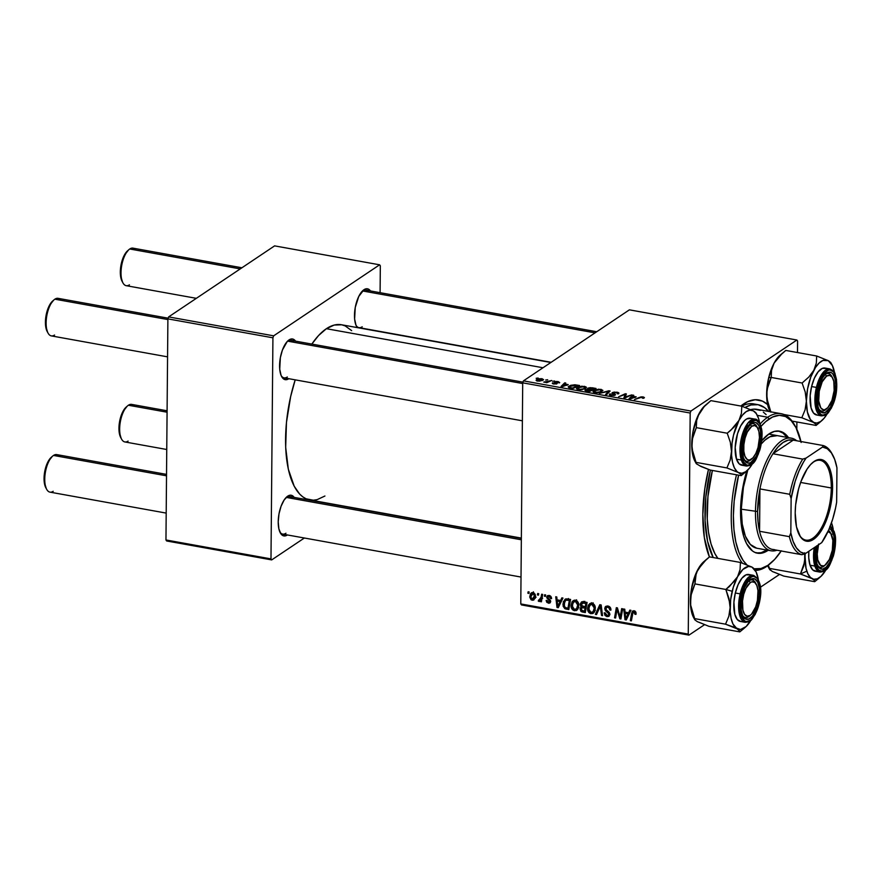 <?xml version="1.0" encoding="UTF-8"?>
<svg xmlns="http://www.w3.org/2000/svg" width="881" height="881" viewBox="0 0 881 881"><rect width="100%" height="100%" fill="white"/><g stroke="black" fill="none" stroke-linecap="round" stroke-linejoin="round"><path stroke-width="1.32" d="M292.217 498.47A19.074 8.028 100.2 0 0 286.259 497.402L287.691 496.168A20.67 8.7 -79.8 0 1 294.199 497.402M287.36 534.998L287.437 534.954A20.67 8.7 -79.8 0 1 287.36 534.998A20.67 8.7 -79.8 0 1 280.312 532.884A20.67 8.7 -79.8 0 1 278.969 514.041A20.67 8.7 -79.8 0 1 286.81 496.851A20.67 8.7 -79.8 0 1 287.691 496.168L284.123 500.034L281.061 506.267L278.991 513.92L278.22 521.816L278.859 528.776L280.83 533.721L283.803 535.912L287.36 534.998M293.582 342.224A19.074 8.028 100.2 0 0 287.624 341.145L289.056 339.912A20.67 8.7 -79.8 0 1 295.564 341.156L292.613 338.998L290.873 339.064L287.239 341.498L282.427 350.01L280.356 357.664L279.729 369.238L281.061 375.306L282.184 377.475L285.169 379.656L288.792 378.698A20.67 8.7 -79.8 0 1 288.726 378.753A20.67 8.7 -79.8 0 1 281.678 376.639A20.67 8.7 -79.8 0 1 280.334 357.785A20.67 8.7 -79.8 0 1 288.164 340.595A20.67 8.7 -79.8 0 1 289.056 339.912L287.624 341.145A19.074 8.028 -79.8 0 1 290.851 340.297L522.973 382.145M368.478 292.018A19.074 8.028 100.2 0 0 362.52 290.95L363.952 289.717A20.67 8.7 -79.8 0 1 370.46 290.95M755.711 404.423A84.257 35.449 100.2 0 0 741.736 406.196A84.257 35.449 -79.8 0 1 753.618 403.894L757.869 404.654A84.257 35.449 -79.8 0 1 768.595 411.438L764.587 407.617L758.089 404.698L751.008 404.963L745.194 407.418A84.257 35.449 -79.8 0 1 757.869 404.654M743.652 403.927A89.025 37.454 -79.8 0 1 767.593 404.555L762.472 401.13L755.259 399.721L747.584 401.692L740.822 406.031A89.025 37.454 -79.8 0 1 743.652 403.927L741.152 406.086L743.652 403.927M550.856 362.498L341.454 324.748A89.025 37.454 100.2 0 0 326.388 328.701A89.025 37.454 100.2 0 0 311.841 344.086L318.548 335.551L326.388 328.701L543.004 367.751L326.388 328.701L334.196 325.067L341.674 324.792L345.198 325.915L351.662 330.639M324.924 496.014L317.116 499.648L313.317 500.21L306.114 498.8L302.778 496.84L299.65 494.076L294.199 486.202L288.329 469.199L285.675 447.306L286.468 422.395L290.642 396.626L295.19 379.854A89.025 37.454 100.2 0 0 309.859 499.968L521.354 538.093M370.494 290.983L367.509 288.803L365.769 288.869L362.52 290.95A19.074 8.028 100.2 0 0 362.366 291.049A19.074 8.028 -79.8 0 1 362.52 290.95A19.074 8.028 -79.8 0 1 365.747 290.102L596.734 331.741M294.232 497.435L291.248 495.254L289.508 495.32L286.259 497.402A19.074 8.028 100.2 0 0 286.116 497.501A19.074 8.028 -79.8 0 1 286.259 497.402A19.074 8.028 -79.8 0 1 289.497 496.554L521.354 538.346M796.82 429.234L796.887 421.977L796.82 429.234M797.492 352.543L797.591 341.035L797.492 352.543M690.913 411.053L796.887 340.022L629.408 309.837L523.435 380.867L690.913 411.053L796.887 340.022L797.591 341.035L796.887 340.022L629.408 309.837L523.435 380.867L690.913 411.053L690.186 413.035L522.708 382.839L520.781 603.926L688.259 634.111L690.186 413.035L690.913 411.053M577.231 387.508L581.746 386.208L585.975 386.847L586.283 387.849L585.05 388.785L580.282 389.776L576.89 389.083L576.471 388.356L577.231 387.508L576.471 388.455L578.432 389.622L582.132 389.644L586.394 387.508L584.466 386.33L577.231 387.508L577.209 389.27L577.231 387.508M568.245 384.623L561.065 386.429L564.721 382.828L565.756 383.015L564.721 383.995L568.245 384.623L564.721 383.995L565.756 383.015L564.721 382.828L561.065 386.429L568.245 384.623M644.066 398.014L643.141 396.913L643.13 397.595L643.141 396.913L644.429 397.551L643.515 398.3L642.414 398.157L642.888 397.397L641.28 397.287L634.397 399.655L640.939 396.89L643.141 396.913L639.298 397.408L634.397 399.655L640.19 397.672L642.48 397.287L642.414 398.157L643.515 398.3L644.429 397.562M612.339 392.607L614.101 395.525L614.101 394.941L611.667 395.591L610.808 394.082L609.718 393.928L609.597 395.04L609.608 394.005L611.051 395.503L615.169 395.106L615.092 394.159L615.081 395.162L615.092 394.159L614.211 393.697L614.2 394.611L613.253 393.102L613.242 394.071L613.418 392.761L616.282 392.563L618.308 393.873C619.42 393.157 618.958 392.596 616.931 392.188L612.339 392.607L612.339 393.598L612.339 392.607L614.332 392.056L618.847 392.915L618.308 393.873L617.218 393.73L617.68 393.135L616.788 392.673L613.418 392.761L615.489 394.633L613.958 395.547L609.366 394.853L609.718 393.928L611.326 395.04L614.101 394.941L612.02 393.367L612.339 392.607L611.943 393.135M599.454 393.355L610.126 391.01L606.635 394.644L605.588 394.457L608.584 391.34L599.454 393.355L608.584 391.34L605.588 394.457L606.635 394.644L610.126 391.01L608.804 390.779L608.793 392.397L608.804 390.779L599.454 393.355M593.75 390.481L598.816 389.16L602.901 390.393L600.754 392.111L596.8 392.761L593.409 392.067L592.99 391.329L593.75 390.481L592.979 391.428L594.95 392.596L598.651 392.618L602.901 390.481L600.985 389.314L593.75 390.481L593.728 392.243L593.75 390.481M536.155 378.29L538.148 378.037L536.155 378.29M587.682 388.29L587.671 389.083L587.836 388.191L590.182 387.651L596.074 388.477L589.378 391.538L584.94 390.283L587.902 389.193L587.682 388.29L587.902 389.193L585.314 389.765L585.546 390.779L589.378 391.538L596.074 388.477L592.098 387.761L587.682 388.29L587.902 389.193M636.247 396.879L629.056 398.686L632.712 395.084L633.747 395.272L632.712 396.252L636.247 396.879L632.712 396.252L633.747 395.272L632.712 395.084L629.056 398.686L636.247 396.879M626.523 396.571L631.688 394.897L624.981 397.948L623.891 397.76L625.301 394.391L618.616 396.802L625.312 393.752L626.391 393.95L625.014 397.309L626.523 396.571L625.014 397.309L626.391 393.95L625.312 393.752L618.616 396.802L625.301 394.391L623.891 397.76L624.981 397.948L631.688 394.897L626.523 396.571L626.512 397.254L626.523 396.571M552.574 382.85L552.563 383.631L552.574 382.85L553.819 384.017L557.012 383.709L556.318 382.684L556.307 384.006L555.768 382.024L557.684 381.891L559.358 382.916L558.191 381.594L559.721 382.607L556.12 381.88L555.669 382.277L557.166 383.169L556.902 383.786L552.982 383.819L552.574 382.85L555.977 383.532L554.468 382.123L556.241 381.473L558.191 381.594L554.7 381.858L555.9 383.576L552.277 383.257M574.908 384.766L579.555 385.504L572.87 388.554L568.95 387.75L568.311 386.759L570.657 385.338L574.908 384.766L568.983 386.109L568.234 387.045L572.87 388.554L579.555 385.504L574.908 384.766M536.606 379.623L537.487 381.077L543.081 380.107L542.068 378.687L536.606 379.623L536.595 380.823L536.606 379.623L538.82 378.764L542.068 378.687L543.478 379.722L539.712 381.165L536.562 380.801L536.606 379.623L536.077 380.262M545.702 380.008L547.696 379.755L545.702 380.008M548.654 381.176L551.682 380.482L546.815 382.695L545.768 382.508L546.793 382.057L543.72 382.09L548.654 381.176L543.72 382.09L546.793 382.057L545.768 382.508L546.815 382.695L551.682 380.482L548.654 381.176L548.654 381.858L548.654 381.176M552.673 381.264L554.656 381.01L552.673 381.264M571.042 605.467L572.132 601.668L574.434 600.148L576.89 600.82L578.619 603.672L578.476 607.692L576.086 610.61L572.595 609.784L571.042 605.467C570.943 608.099 572.077 609.861 574.434 610.731L577.396 609.685L578.795 605.302C578.828 602.736 577.705 601.018 575.425 600.17L573.124 600.666L571.042 605.467L572.154 604.718L571.042 605.467M560.602 600.49L561.847 597.858L562.97 598.056L558.257 607.681L557.001 607.461L555.735 596.756L556.77 596.944L557.078 599.851L560.602 600.49L557.078 599.851L556.77 596.944L555.735 596.756L557.001 607.461L558.257 607.681L562.97 598.056L561.847 597.858L560.602 600.49L562.353 599.322L560.602 600.49M634.089 610.742L635.862 612.064L636.005 614.354L634.959 614.299L634.452 612.119L633.054 612.306L631.38 620.863L630.333 620.676L632.327 611.348L634.089 610.742L632.712 610.996L631.633 613.231L630.333 620.676L631.38 620.863L632.635 613.683L634.012 611.954L634.959 614.299L636.005 614.354L634.089 610.742M604.74 608.529L605.269 606.844L607.284 605.963L609.476 606.635L610.797 608.727L610.929 610.115L609.894 610.059L608.848 607.615L607.075 607.196L605.941 607.901L606.029 609.586L608.958 612.108L609.839 614.002L609.057 616.248L606.767 616.557L604.972 615.412L604.19 612.835L605.214 612.912L605.743 614.652L607.097 615.401L608.518 615.081L608.738 613.694L605.357 610.654L604.74 608.529L608.826 614.222L608.342 615.235L607.097 615.401L605.214 612.912L604.19 612.835L607.053 616.623L608.936 616.337L609.861 614.343L608.705 611.843L606.029 609.586L606.392 607.427L607.802 607.229L609.641 608.474L609.894 610.059L610.929 610.115C610.985 607.879 609.971 606.513 607.879 606.018L605.809 606.348L604.74 608.529L606.315 607.472L604.74 608.529M595.391 614.376L599.818 604.707L601.139 604.939L602.571 615.676L601.525 615.489L600.302 606.282L596.503 614.575L595.391 614.376L596.503 614.575L600.302 606.282L601.525 615.489L602.571 615.676L601.139 604.939L599.818 604.707L595.391 614.376L597.142 613.209L595.391 614.376M587.55 608.441L588.387 605.049L590.953 603.122L593.409 603.793L595.127 606.657L594.983 610.676L592.594 613.594L589.114 612.758L587.55 608.441C587.462 611.073 588.596 612.835 590.942 613.716L593.904 612.669L595.314 608.286C595.347 605.71 594.223 604.003 591.933 603.144L589.631 603.639L587.55 608.441L588.673 607.692L587.55 608.441M527.873 593.232L528.126 591.779L529.162 591.966L528.93 593.42L527.873 593.232L528.93 593.42L529.162 591.966L528.126 591.779L527.873 593.232L529.085 592.417L527.873 593.232M581.449 606.767L580.05 609.068L581.35 608.198L580.05 609.068L581.405 611.678L582.638 610.852L581.405 611.678L582.782 612.108L584.213 611.139L582.782 612.108L585.314 612.559L587.087 602.406L581.405 602.009L580.227 604.432L581.614 603.496L580.227 604.432L580.282 603.826L581.978 601.745L587.087 602.406L585.314 612.559L580.788 611.205L580.127 608.308L581.449 606.767L580.227 604.432L580.964 606.987M628.605 612.747L629.849 610.115L630.961 610.324L626.259 619.949L624.992 619.717L623.726 609.013L624.761 609.2L625.07 612.108L628.605 612.747L625.07 612.108L624.761 609.2L623.726 609.013L624.992 619.717L626.259 619.949L630.961 610.324L629.849 610.115L628.605 612.747L630.344 611.579L628.605 612.747M620.543 614.828L621.656 608.639L622.702 608.826L620.907 618.98L619.828 618.781L617.052 609.399L615.599 618.022L614.553 617.834L616.326 607.681L617.416 607.879L620.191 617.251L620.543 614.828L620.191 617.251L617.416 607.879L616.326 607.681L614.553 617.834L615.599 618.022L617.052 609.399L619.828 618.781L620.907 618.98L622.702 608.826L621.656 608.639L620.543 614.828L621.788 613.991L620.543 614.828M549.138 595.435L550.944 596.437L551.583 598.595L550.548 598.54L549.48 596.492L547.828 596.811L547.927 598.001L550.625 601.04L550.262 602.659L548.885 603.243L546.793 602.307L546.143 600.468L547.178 600.523L548.246 602.186L549.535 601.811L549.458 600.644L546.694 597.384L547.453 595.677L549.138 595.435L547.475 595.666L546.683 597.197L549.623 601.404L548.533 602.263L547.178 600.523L546.143 600.468L548.467 603.199L549.92 602.967L550.658 601.426L547.718 597.296L549.083 596.371L550.548 598.54L551.583 598.452L549.138 595.435M566.031 598.86L570.58 599.432L568.807 609.586L564.776 608.617L563.124 606.172L563.333 601.668L566.031 598.86L564.996 599.289L562.904 604.234L565.062 608.771L568.807 609.586L570.58 599.432L566.031 598.86M529.767 596.646L530.538 593.706L531.772 592.649L533.556 592.682L535.152 594.312L535.274 597.615L533.644 600.082L531.1 599.818L529.778 597.219L532.146 600.258L533.864 599.939L535.45 595.997L533.027 592.528L531.309 592.891L529.767 596.646L530.891 595.886L529.767 596.646M537.421 594.95L537.674 593.497L538.709 593.684L538.478 595.138L537.421 594.95L538.478 595.138L538.709 593.684L537.674 593.497L537.421 594.95L538.632 594.135L537.421 594.95M538.952 601.481L541.848 599.267L540.637 600.082L540.361 601.602L541.584 600.787L540.361 601.602L541.408 601.789L542.696 594.411L541.65 594.223L541.099 597.164L542.366 596.316L541.099 597.164L541.65 594.223L542.696 594.411L541.408 601.789L540.361 601.602L540.637 600.082L539.524 601.393L538.258 601.084L538.676 599.972L540.207 599.763L541.099 597.164L538.258 601.084L539.657 601.316M544.392 596.206L544.645 594.752L545.669 594.939L545.438 596.393L544.392 596.206L545.438 596.393L545.669 594.939L544.645 594.752L544.392 596.206L545.603 595.391L544.392 596.206M521.486 604.939L688.964 635.124L704.481 624.728L688.964 635.124L688.259 634.111L690.186 413.035L522.708 382.839L523.435 380.867L522.708 382.839L520.781 603.926L521.486 604.939L520.781 603.926L688.259 634.111L688.964 635.124L521.486 604.939M760.402 587.242L779.377 574.522L760.402 587.242M380.085 292.69L380.328 265.82L380.085 292.69M274.597 245.876L168.623 316.907L273.65 335.837L379.623 264.807L274.597 245.876L379.623 264.807L380.328 265.82L379.623 264.807L273.65 335.837L272.923 337.808L167.897 318.878L165.958 539.965L270.985 558.895L272.923 337.808L273.65 335.837L168.623 316.907L274.597 245.876M166.663 540.978L271.689 559.909L304.374 538.005L271.689 559.909L270.985 558.895L272.923 337.808L167.897 318.878L168.623 316.907L167.897 318.878L165.958 539.965L166.663 540.978L165.958 539.965L270.985 558.895L271.689 559.909L166.663 540.978M363.952 289.717L358.754 296.445L355.252 307.458L354.625 319.043L355.957 325.111L357.334 327.611A20.67 8.7 -79.8 0 1 356.574 326.433A20.67 8.7 -79.8 0 1 355.23 307.59A20.67 8.7 -79.8 0 1 363.06 290.4A20.67 8.7 -79.8 0 1 363.952 289.717M285.951 533.247A19.074 8.028 -79.8 0 1 282.724 534.106A19.074 8.028 -79.8 0 1 279.894 532.025A19.074 8.028 100.2 0 0 285.951 533.247M362.212 326.796A19.074 8.028 -79.8 0 1 358.985 327.644A19.074 8.028 -79.8 0 1 356.144 325.574A19.074 8.028 100.2 0 0 362.212 326.796M287.316 377.002A19.074 8.028 -79.8 0 1 284.089 377.85A19.074 8.028 -79.8 0 1 281.248 375.78A19.074 8.028 100.2 0 0 287.316 377.002M708.467 469.43L704.767 489.01L702.829 514.449L704.337 537.575L709.403 556.968A89.025 37.454 -79.8 0 1 708.467 469.43M583.09 602.417L583.189 601.701M583.31 601.338L583.09 602.505M585.028 608.022L584.477 611.183L585.7 610.368L584.477 611.183L582.715 610.874L581.086 609.212L581.669 607.846L583.618 606.546L581.669 607.846L584.786 606.756L583.354 607.725L585.028 608.022L586.25 607.207L585.028 608.022L581.757 607.791L581.328 610.159L584.477 611.183L585.028 608.022M585.832 603.408L585.237 606.833L586.46 606.018L585.237 606.833L583.046 606.447L581.251 604.641L584.389 601.921L582.881 602.934L585.336 602.097L583.905 603.056L585.832 603.408L587.054 602.593L585.832 603.408L582.154 603.078L581.427 605.522L585.237 606.833L585.832 603.408M584.786 601.283L582.881 602.934M593.21 613.275L593.904 612.669M594.488 611.855L590.942 613.716L593.309 611.667M590.711 604.41L591.272 603.1M591.514 602.725L590.688 604.487M593.034 611.557L594.664 611.843M591.889 604.465L592.23 603.782M593.1 611.711L594.279 608.044L593.706 605.754L591.856 604.355L593.045 603.551L589.367 605.699L588.86 610.511L590.711 612.427L593.1 611.711L590.986 612.493L588.585 608.738L590.248 604.718L591.856 604.355L594.279 608.044L595.259 607.383L594.279 608.044L593.1 611.711L595.06 610.401L592.583 612.152L595.446 610.236M602.461 614.861L601.525 615.489L602.461 614.861M601.602 608.43L600.622 609.079L601.602 608.43M601.238 605.665L600.302 606.282L601.238 605.665M610.896 609.388L609.894 610.059L610.896 609.388M610.863 609.079L609.905 609.718L610.863 609.079M610.522 607.879L609.641 608.474L610.522 607.879M609.057 606.392L607.802 607.229L609.057 606.392M608.892 607.659L610.335 608.947M609.828 614.751L607.053 616.623L609.828 614.751M608.826 614.244L609.773 613.583L608.826 614.222M609.355 612.614L608.452 613.22L609.355 612.614M607.769 611.084L606.679 611.81L607.769 611.084M609.344 614.553L609.916 614.696M636.093 613.55L634.959 614.299L636.093 613.55M636.049 612.747L635.069 613.407L636.049 612.747M635.157 611.194L634.012 611.954L635.157 611.194M634.882 611.018L634.012 611.954M631.556 619.861L630.333 620.676L631.556 619.861M633.109 612.251L631.633 613.231L633.109 612.251M627.041 618.352L624.992 619.717L627.041 618.352M628.021 613.87L626.622 616.722L628.417 615.522L626.622 616.722L625.785 618.715L627.382 617.636L625.785 618.715L625.202 613.363L626.644 612.394L625.202 613.363L628.021 613.87L629.816 612.669L628.021 613.87L625.202 613.363L625.785 618.715L628.021 613.87M621.094 617.933L619.828 618.781L621.094 617.933M619.354 614.035L618.506 614.597L619.354 614.035M618.396 610.985L617.57 611.535L618.396 610.985M617.746 608.936L617.052 609.399L617.746 608.936M615.775 617.008L614.553 617.834L615.775 617.008M621.358 616.48L620.191 617.251L621.358 616.48M551.55 597.869L550.548 598.54L551.55 597.869M550.052 595.721L549.083 596.371L550.052 595.721M547.718 597.296L549.094 596.371M550.636 601.756L548.467 603.199L550.636 601.756M549.623 601.404L548.533 602.263M550.339 600.225L549.524 600.776L550.339 600.225M549.535 599.377L548.676 599.939L549.535 599.377M548.015 598.122L547.189 598.673L548.015 598.122M549.557 595.534L548.114 596.503M549.281 595.457L546.683 597.197L549.281 595.457M559.039 606.084L557.001 607.461L559.039 606.084M560.03 601.613L558.631 604.465L560.426 603.265L558.631 604.465L557.783 606.458L559.391 605.379L557.783 606.458L557.21 601.106L558.653 600.137L557.21 601.106L560.03 601.613L561.814 600.413L560.03 601.613L557.21 601.106L557.783 606.458L560.03 601.613M567.771 608.176L566.329 609.145L567.771 608.176M566.34 607.923L565.062 608.771L566.34 607.923M564.005 603.507L562.904 604.234L564.005 603.507M569.324 600.435L567.97 608.209L569.181 607.394L567.97 608.209L565.162 607.527L563.939 604.487L565.558 600.435L569.434 599.223L567.992 600.192L569.324 600.435L570.547 599.609L569.324 600.435L566.009 600.203L564.633 601.514L564.314 606.557L565.316 607.615L567.97 608.209L569.324 600.435M576.703 610.291L577.396 609.685M577.98 608.87L574.434 610.731L576.802 608.694M576.515 608.584L578.145 608.87M575.381 601.492L575.722 600.809M576.581 608.738L577.76 604.784L577.011 602.516L575.337 601.382L576.526 600.578L572.859 602.725L572.353 607.538L574.192 609.454L576.581 608.738L574.478 609.52L572.066 605.765L573.729 601.745L575.337 601.382L577.76 605.071L578.74 604.41L577.76 605.071L576.581 608.738L578.542 607.427L576.075 609.178L578.938 607.262M535.042 598.342L532.146 600.258L534.536 598.21M532.807 593.199L533.016 592.528M533.401 591.79L532.675 593.926M534.47 598.177L535.207 598.364M534.426 595.93L532.201 599.311L530.791 596.833L533.005 593.475L533.919 592.858L533.005 593.475L534.426 595.93L535.406 595.27L534.426 595.93L533.181 593.519L531.684 594.036L530.791 596.833L531.529 598.981L533.644 598.684L534.426 595.93M536.1 597.153L532.201 599.311M533.567 592.682L532.036 593.706L533.005 593.475M539.403 600.313L538.258 601.084L539.403 600.313M542.652 598.243L539.194 600.302M585.314 389.765L585.546 390.779M591.206 390.041L589.114 391.483L587.341 391.164L586.372 389.942L591.206 390.041L591.195 390.701L591.206 390.041L588.607 389.6L586.173 390.162L589.125 390.988L591.206 390.041M586.162 390.944L586.372 389.942M588.464 389.589L588.464 388.774L591.988 389.677L594.246 388.653L591.977 390.349L591.988 389.677L589.796 389.787L588.695 388.488L591.272 388.136L594.246 388.653L594.246 389.314L594.246 388.653L591.382 388.147L588.695 388.488M601.227 391.175L598.221 392.673L595.556 392.684L594.719 390.701L600.324 389.688L601.216 391.924L601.712 390.58L599.994 391.792L596.9 392.309L594.367 391.726L594.719 390.701L594.179 392.408M607.604 393.631L607.615 392.287L607.604 393.631M608.573 392.629L608.584 391.34L608.573 392.629M618.308 393.873L618.925 393.135M615.169 395.106L615.092 394.159M610.445 395.371L610.687 394.159M642.48 397.287L642.943 397.882M639.298 398.08L639.298 397.408L639.298 398.08M632.701 396.747L632.712 395.084L632.712 396.747M635.091 397.177L630.378 398.906L632.272 396.67L635.091 397.661L632.272 396.67L630.378 398.465L635.091 397.177M624.409 397.849L624.42 396.252L624.409 397.849M624.827 397.926L624.849 395.151L624.827 397.926M625.279 396.868L625.312 393.752L625.279 396.868M625.003 397.937L625.014 397.309L625.003 397.937M557.684 381.891L558.257 382.772M554.314 383.72L553.664 382.993M556.087 384.05L556.098 383.367L556.087 384.05M564.699 384.479L564.721 382.828L564.71 384.49M567.1 384.92L562.386 386.649L564.28 384.413L567.089 385.404L564.28 384.413L562.386 386.208L567.1 384.92M568.972 387.761L568.983 386.109L568.972 387.761M569.886 387.453L572.606 388.014L577.727 385.669L572.606 388.51L569.886 387.453L569.875 388.014L569.985 386.319L576.405 385.426L577.727 385.669L577.727 386.341L577.727 385.669L574.247 385.195L570.403 386.065L569.434 386.88L569.886 387.453L569.985 386.319M584.709 388.202L581.702 389.699L579.048 389.71L578.211 387.728L583.806 386.715L584.698 388.95L585.204 387.596L583.475 388.807L580.381 389.336L577.848 388.752L578.211 387.728L577.661 389.435M543.081 380.107L543.544 379.524M541.991 379.953L537.983 381.143L537.63 379.81L541.606 378.995L541.98 380.658L542.399 379.436L541.606 378.995L541.991 379.953L539.249 380.823L537.983 380.779L537.63 379.81L537.212 380.328L537.983 380.779M546.782 382.695L546.793 382.057L546.782 382.695M544.7 382.343L544.711 381.781L544.7 382.343M601.712 391.693L601.613 390.261L600.126 389.655L594.719 390.701M585.193 388.708L585.094 387.288L583.398 386.649L578.211 387.728M541.606 378.995L537.63 379.81M750.149 615.367A19.074 8.028 -79.8 0 1 745.403 617.504A19.074 8.028 -79.8 0 1 742.573 615.434A19.074 8.028 100.2 0 0 750.149 615.367A19.074 8.028 -79.8 0 1 748.63 616.656L750.072 615.423A17.488 7.356 -79.8 0 1 742.331 604.267A17.488 7.356 -79.8 0 1 750.359 582.561L748.949 580.81A19.074 8.028 100.2 0 0 748.795 580.909A19.074 8.028 -79.8 0 1 748.949 580.81A19.074 8.028 -79.8 0 1 752.176 579.962A19.074 8.028 -79.8 0 1 755.876 583.629A19.074 8.028 100.2 0 0 755.458 582.759A19.074 8.028 100.2 0 0 748.949 580.81L750.359 582.561L745.954 588.255L743.74 594.246L742.518 600.963L742.881 610.159L744.544 614.343L747.066 616.193L750.072 615.423L751.603 614.079L755.678 606.877L757.429 600.402L757.968 590.6L756.834 585.469L754.709 582.396L751.889 581.845L750.359 582.561A17.488 7.356 -79.8 0 1 756.316 584.345A17.488 7.356 -79.8 0 1 757.451 600.291A17.488 7.356 -79.8 0 1 750.821 614.839A17.488 7.356 -79.8 0 1 750.072 615.423L748.63 616.656A19.074 8.028 -79.8 0 1 745.403 617.504A19.074 8.028 -79.8 0 1 742.573 615.434A19.074 8.028 100.2 0 0 748.63 616.656A19.074 8.028 100.2 0 0 749.456 616.028L750.821 614.839M53.19 491.29A19.074 8.028 -79.8 0 1 46.682 489.34A19.074 8.028 -79.8 0 1 45.449 471.941A19.074 8.028 -79.8 0 1 52.684 456.072A19.074 8.028 -79.8 0 1 53.499 455.444A19.074 8.028 100.2 0 0 44.942 475.575A19.074 8.028 100.2 0 0 49.964 492.138L166.201 513.094M52.684 456.072L51.318 457.261A17.488 7.356 100.2 0 0 44.689 471.809A17.488 7.356 100.2 0 0 45.823 487.755L46.682 489.34M521.343 539.778L286.259 497.402L521.343 539.778M166.52 475.817L53.499 455.444L166.52 475.817M166.531 474.385L56.725 454.596A19.074 8.028 100.2 0 0 53.499 455.444A19.074 8.028 -79.8 0 1 59.456 456.512M52.067 456.677L47.673 462.382L44.7 471.698L44.171 481.5L46.253 488.459M54.556 335.044A19.074 8.028 -79.8 0 1 48.048 333.084A19.074 8.028 -79.8 0 1 46.814 315.695A19.074 8.028 -79.8 0 1 54.038 299.826A19.074 8.028 -79.8 0 1 54.864 299.188A19.074 8.028 100.2 0 0 46.308 319.329A19.074 8.028 100.2 0 0 51.329 335.892L167.566 356.849M54.038 299.826L52.684 301.005A17.488 7.356 100.2 0 0 46.054 315.552A17.488 7.356 100.2 0 0 47.178 331.498L48.048 333.084M751.515 459.111A19.074 8.028 -79.8 0 1 746.769 461.259A19.074 8.028 -79.8 0 1 743.938 459.188A19.074 8.028 100.2 0 0 751.515 459.111A19.074 8.028 -79.8 0 1 749.995 460.411L751.427 459.166A17.488 7.356 -79.8 0 1 743.696 448.022A17.488 7.356 -79.8 0 1 751.713 426.305L750.315 424.554A19.074 8.028 100.2 0 0 750.16 424.664A19.074 8.028 -79.8 0 1 750.315 424.554A19.074 8.028 -79.8 0 1 753.541 423.706A19.074 8.028 -79.8 0 1 757.242 427.373L758.904 431.569L759.455 437.461L758.045 447.482L755.832 453.473L752.969 457.823L749.896 459.882L748.432 459.937L747.077 459.331L744.941 456.259L743.817 451.127L743.872 444.707L745.106 438L747.319 432.009L751.713 426.305L754.72 425.534L757.242 427.384A19.074 8.028 100.2 0 0 756.812 426.514A19.074 8.028 100.2 0 0 750.315 424.554L751.713 426.305A17.488 7.356 -79.8 0 1 757.682 428.1A17.488 7.356 -79.8 0 1 758.816 444.046A17.488 7.356 -79.8 0 1 752.187 458.594A17.488 7.356 -79.8 0 1 751.427 459.166L749.995 460.411A19.074 8.028 -79.8 0 1 746.769 461.259A19.074 8.028 -79.8 0 1 743.938 459.188A19.074 8.028 100.2 0 0 749.995 460.411A19.074 8.028 100.2 0 0 750.821 459.772L752.187 458.594M522.708 383.532L287.624 341.145L522.708 383.532M167.886 319.561L54.864 299.188L167.886 319.561M168.15 318.184L58.091 298.34A19.074 8.028 100.2 0 0 54.864 299.188A19.074 8.028 -79.8 0 1 60.822 300.267M47.618 332.214L45.537 325.243L46.065 315.453L49.039 306.136L53.433 300.432M167.093 410.788L131.621 404.39A19.074 8.028 100.2 0 0 128.395 405.238A19.074 8.028 -79.8 0 1 134.353 406.317M825.045 565.162A19.074 8.028 -79.8 0 1 820.299 567.309A19.074 8.028 -79.8 0 1 817.469 565.228A19.074 8.028 100.2 0 0 825.045 565.162A19.074 8.028 -79.8 0 1 823.526 566.461A19.074 8.028 100.2 0 0 824.352 565.822L825.717 564.644A17.488 7.356 -79.8 0 1 824.968 565.217L823.526 566.461A19.074 8.028 -79.8 0 1 820.299 567.309A19.074 8.028 -79.8 0 1 817.469 565.228A19.074 8.028 100.2 0 0 823.526 566.461L824.968 565.217L823.427 565.932L820.607 565.382L817.777 559.953L817.227 554.072L818.636 544.051M830.354 532.565L831.212 534.15A17.488 7.356 -79.8 0 0 827.986 531.551L830.783 533.434A19.074 8.028 100.2 0 0 830.354 532.565A19.074 8.028 100.2 0 0 828.514 530.373A19.074 8.028 -79.8 0 1 830.772 533.423L832.864 540.405L832.325 550.196L829.362 559.512L824.968 565.217A17.488 7.356 -79.8 0 1 818.185 561.472A17.488 7.356 -79.8 0 1 818.427 544.843M831.212 534.15A17.488 7.356 -79.8 0 1 832.347 550.096A17.488 7.356 -79.8 0 1 825.717 564.644M128.086 441.095A19.074 8.028 -79.8 0 1 121.578 439.134A19.074 8.028 -79.8 0 1 120.345 421.746A19.074 8.028 -79.8 0 1 127.58 405.877A19.074 8.028 -79.8 0 1 128.395 405.238L167.082 412.209L128.395 405.238A19.074 8.028 100.2 0 0 119.838 425.38A19.074 8.028 100.2 0 0 124.86 441.943L166.751 449.497M121.149 438.264L119.067 431.294L119.596 421.503L122.569 412.176L126.963 406.482M127.58 405.877L126.214 407.055A17.488 7.356 100.2 0 0 119.585 421.603A17.488 7.356 100.2 0 0 120.719 437.549L121.578 439.134M826.411 408.916A19.074 8.028 -79.8 0 1 821.665 411.053A19.074 8.028 -79.8 0 1 818.834 408.982A19.074 8.028 100.2 0 0 824.891 410.205A19.074 8.028 -79.8 0 1 821.665 411.053A19.074 8.028 -79.8 0 1 818.834 408.982A19.074 8.028 100.2 0 0 826.411 408.916A19.074 8.028 -79.8 0 1 824.891 410.205L826.323 408.971A17.488 7.356 -79.8 0 1 818.592 397.816A17.488 7.356 -79.8 0 1 826.609 376.11L822.215 381.803L819.253 391.131L818.713 400.921L820.795 407.892L823.328 409.742L824.792 409.687L827.865 407.628L831.939 400.426L834.164 390.569L833.8 381.374L832.138 377.189L829.616 375.339L826.609 376.11L825.211 374.359A19.074 8.028 100.2 0 0 825.057 374.458A19.074 8.028 -79.8 0 1 825.211 374.359A19.074 8.028 -79.8 0 1 828.437 373.511A19.074 8.028 -79.8 0 1 832.138 377.178A19.074 8.028 100.2 0 0 831.708 376.308A19.074 8.028 100.2 0 0 825.211 374.359L826.609 376.11A17.488 7.356 -79.8 0 1 832.578 377.894A17.488 7.356 -79.8 0 1 833.712 393.84A17.488 7.356 -79.8 0 1 827.083 408.388A17.488 7.356 -79.8 0 1 826.323 408.971L824.891 410.205A19.074 8.028 100.2 0 0 825.717 409.577L827.083 408.388M241.912 267.78L132.987 248.145A19.074 8.028 100.2 0 0 129.76 248.993A19.074 8.028 -79.8 0 1 135.718 250.061M129.452 284.838A19.074 8.028 -79.8 0 1 122.944 282.889A19.074 8.028 -79.8 0 1 121.71 265.489A19.074 8.028 -79.8 0 1 128.945 249.62A19.074 8.028 -79.8 0 1 129.76 248.993L240.238 268.903L129.76 248.993A19.074 8.028 100.2 0 0 121.204 269.123A19.074 8.028 100.2 0 0 126.225 285.686L196.331 298.329M362.52 290.95L595.049 332.864L362.52 290.95M128.329 250.226L123.935 255.931L120.961 265.247L120.433 275.048L122.514 282.008M128.945 249.62L127.58 250.81A17.488 7.356 100.2 0 0 120.95 265.357A17.488 7.356 100.2 0 0 122.085 281.303L122.944 282.889M729.831 603L730.118 607.626A31.991 13.457 -79.8 0 1 732.188 591.294L725.856 589.466L728.961 598.43L730.118 607.626L728.818 616.315L725.548 624.188L694.646 618.616L690.671 605.082L690.737 596.03L694.955 583.905L725.856 589.466L729.831 603M755.876 583.629A19.074 8.028 100.2 0 0 748.795 580.909A19.074 8.028 -79.8 0 1 752.176 579.962A19.074 8.028 -79.8 0 1 755.876 583.629M758.189 603.298L756.889 602.923L758.189 603.298L757.098 607.097L752.451 616.127L748.828 619.057L745.414 618.925L742.727 615.764L741.174 610.037L741.009 602.637L742.231 594.686A20.67 8.7 -79.8 0 1 749.489 580.26A20.67 8.7 -79.8 0 1 758.134 583.233A20.67 8.7 -79.8 0 1 758.189 603.298A20.67 8.7 -79.8 0 1 742.991 616.293A20.67 8.7 -79.8 0 1 742.231 594.686L744.676 587.385L747.969 581.845L751.592 578.927L755.006 579.048L757.693 582.22L759.246 587.935L759.422 595.336L758.189 603.298M750.072 574.963L746.13 574.808L741.945 578.189L738.146 584.577L735.327 593.001L740.15 593.871L738.752 609.839L745.128 622.305A23.842 10.032 -79.8 0 1 740.15 593.871L735.327 593.001A23.842 10.032 100.2 0 0 740.304 621.435L745.128 622.305C752.198 621.766 751.768 618.825 755.171 614.486L759.048 603.76C757.847 610.412 751.504 624.299 744.897 621.072C738.421 617.24 739.467 600.49 741.373 594.223L740.15 593.871A23.842 10.032 -79.8 0 1 753.585 575.37L744.786 581.923L740.15 593.871L741.373 594.223L739.908 607.295L741.912 617.57L744.897 621.072L746.714 621.579L750.7 620.004L754.599 615.224L759.048 603.76L760.413 594.95L759.543 583.277L757.153 578.255L753.707 576.394L751.746 576.758L747.727 579.995L744.082 586.129L741.373 594.223C742.573 587.572 748.916 573.674 755.524 576.901C761.999 580.733 760.953 597.494 759.048 603.76L759.125 603.826C762.583 589.433 760.732 579.951 753.585 575.37L748.762 574.5A23.842 10.032 100.2 0 0 735.327 593.001L733.906 602.175L734.809 614.332L737.309 619.563L740.899 621.501M693.633 617.625L691.376 611.227L690.473 604.3L691.585 588.222L696.232 572.826L702.785 562.882L709.513 556.88L740.414 562.452L740.073 569.555L737.551 576.758L735.349 580.194L725.856 589.466L694.955 583.905L696.232 573.201L699.525 566.725L703.699 561.781A31.991 13.457 100.2 0 0 697.818 569.6L706.397 559.435L703.677 561.803M699.04 622.272L708.908 626.314L739.809 631.886L708.908 626.314L697.356 621.667L694.922 619.905L694.646 618.616L725.548 624.188L737.1 628.836L732.937 623.935L731.12 618.396L730.206 611.469L730.679 599.509L733.256 587.33L737.551 576.758L742.914 569.423L748.52 566.428L751.967 567.1L754.753 569.555L751.967 567.1L740.414 562.452L709.513 556.88L706 559.787M739.809 631.886L743.322 628.99L739.809 631.886M750.975 620.136A31.991 13.457 -79.8 0 1 745.645 626.975A31.991 13.457 -79.8 0 1 737.1 628.836L739.886 631.292L737.1 628.836A31.991 13.457 -79.8 0 1 730.118 607.626L728.818 616.315L725.548 624.188L740.547 629.508L746.152 626.512L751.515 619.178M697.356 621.667L694.922 619.905L692.907 614.156L690.671 605.082L690.385 600.457L691.684 591.768L694.955 583.905L695.296 576.802L697.818 569.6A31.991 13.457 100.2 0 0 690.385 600.457A31.991 13.457 100.2 0 0 693.622 617.592L694.713 619.596M755.711 571.174A31.991 13.457 -79.8 0 0 751.967 567.1L740.414 562.452L740.073 569.555L737.551 576.758A31.991 13.457 -79.8 0 1 751.967 567.1L756.129 572L758.31 579.445A31.991 13.457 -79.8 0 0 755.711 571.174L754.621 569.17M729.38 586.57L725.856 589.466L732.188 591.294A31.991 13.457 -79.8 0 1 737.551 576.758L729.38 586.57M749.268 622.669L750.953 620.158M745.645 626.975L743.322 628.99M694.922 619.905L694.569 619.211M700.395 466.027L710.273 470.069L700.924 466.49L696.287 463.659L692.907 453.407L691.75 444.211A31.991 13.457 100.2 0 0 693.545 457.944L696.012 462.371L692.037 448.836L692.103 439.773L696.32 427.648L727.221 433.221L730.316 442.185L731.483 451.369L730.184 460.069L726.913 467.932L738.465 472.579L740.899 474.341L741.174 475.63L744.676 472.745L741.174 475.63L710.273 470.069L741.174 475.63L740.899 474.341L736.912 471.445L734.302 467.679L732.485 462.14L731.571 455.213L732.045 443.264L733.543 435.049L738.917 420.512L733.928 427.241L727.221 433.221L696.32 427.648L696.662 420.512L699.184 413.343L704.161 406.615L710.879 400.635L741.78 406.207L710.879 400.635L705.042 405.546A31.991 13.457 100.2 0 0 699.184 413.343L705.064 405.524M754.874 411.801L753.332 410.854A31.991 13.457 -79.8 0 1 757.065 414.929A31.991 13.457 -79.8 0 1 758.508 418.321L759.675 423.188A31.991 13.457 -79.8 0 0 758.508 418.321L756.272 413.63L753.332 410.854L741.78 406.207L741.428 413.343L738.917 420.512L742.419 415.171L746.163 411.647L749.885 410.172L753.332 410.854L741.78 406.207L741.428 413.343L738.917 420.512A31.991 13.457 -79.8 0 1 753.332 410.854L754.874 411.801M756.118 413.31L755.766 412.616L756.118 413.31M759.719 427.626A20.67 8.7 -79.8 0 1 756.79 455.036A20.67 8.7 -79.8 0 1 744.357 460.047A20.67 8.7 -79.8 0 1 743.432 457.856L742.298 447.691L744.291 435.864L747.066 429.036L750.524 424.301L754.147 422.362L755.843 422.561L758.684 425.248L760.446 430.589L760.854 437.78L758.86 449.607L756.085 456.435L750.799 462.525L749.004 463.109L745.778 461.941L743.432 457.856A20.67 8.7 -79.8 0 1 750.854 424.003A20.67 8.7 -79.8 0 1 759.719 427.626L757.858 428.452L759.719 427.626M750.821 418.431L746.791 418.882L744.687 420.435L740.701 425.908L737.496 433.782L735.195 447.438L736.494 459.155A23.842 10.032 100.2 0 1 737.926 432.417A23.842 10.032 100.2 0 1 750.127 418.244L754.951 419.114L747.837 423.177L741.648 437.075L741.328 460.025A0.958 0.683 -18.2 0 0 742.551 459.475C739.677 453.252 741.02 442.614 746.581 427.56C754.081 418.398 758.75 417.869 760.6 425.997A0.958 0.683 -18.2 0 0 760.655 425.545A0.958 0.683 161.8 0 1 760.6 425.997L759.455 423.365L756.305 420.391L752.44 420.821L746.581 427.56L743.509 435.126L741.659 443.848L741.747 456.193L743.696 462.118L746.846 465.091L748.729 465.3L752.737 463.164L758.233 454.354L760.744 446.05L761.856 437.251L760.6 425.997C763.475 432.219 762.131 442.857 756.57 457.911C749.07 467.084 744.401 467.602 742.551 459.475A0.958 0.683 161.8 0 1 741.328 460.025A23.842 10.032 -79.8 0 1 742.749 433.287A23.842 10.032 -79.8 0 1 754.951 419.114C756.79 418.916 758.684 421.063 760.655 425.545A0.958 0.683 161.8 0 0 760.314 425.204M760.655 425.545C762.671 432.538 762.384 440.72 759.807 450.125C756.118 458.704 755.292 465.223 746.493 466.049A23.842 10.032 -79.8 0 1 741.328 460.025L746.493 466.049L741.67 465.179A23.842 10.032 100.2 0 1 736.494 459.155L741.328 460.025L736.494 459.155L739.203 463.88L742.925 465.223M747.011 470.718A31.991 13.457 -79.8 0 0 752.341 463.891L749.379 468.252L745.634 471.776L741.912 473.251L738.465 472.579A31.991 13.457 -79.8 0 1 731.483 451.369L730.184 460.069L726.913 467.932L696.012 462.371L726.913 467.932L738.465 472.579A31.991 13.457 -79.8 0 0 747.011 470.718L744.676 472.745M696.287 463.659L697.179 464.287M694.999 461.369L692.741 454.981L691.838 448.055L692.94 431.965L697.598 416.581L704.161 406.615M750.16 424.664A19.074 8.028 -79.8 0 1 753.541 423.706A19.074 8.028 -79.8 0 1 757.242 427.373A19.074 8.028 100.2 0 0 750.16 424.664M730.734 430.324L727.221 433.221L730.316 442.185L731.483 451.369A31.991 13.457 -79.8 0 1 738.917 420.512L730.734 430.324M695.935 462.966L693.545 457.944A31.991 13.457 100.2 0 0 694.988 461.336L696.078 463.34M699.184 413.343A31.991 13.457 100.2 0 0 691.75 444.211L693.05 435.522L696.32 427.648L696.662 420.512L699.184 413.343M809.793 577.562L811.996 578.63A31.991 13.457 -79.8 0 1 806.82 571.163L800.444 573.983L811.996 578.63L814.429 580.381L814.705 581.68L783.804 576.108L772.263 571.472L769.465 569.016L769.542 568.41L800.444 573.983L809.793 577.562M830.772 533.423A19.074 8.028 100.2 0 0 828.514 530.373A19.074 8.028 -79.8 0 1 830.772 533.423M816.83 545.791L815.828 553.742L816.962 563.906A20.67 8.7 -79.8 0 0 817.887 566.087A20.67 8.7 -79.8 0 0 830.32 561.087A20.67 8.7 -79.8 0 0 833.25 533.677L830.904 529.58L829.285 528.578A20.67 8.7 -79.8 0 1 833.25 533.677L831.4 534.503L833.25 533.677L833.977 536.639L834.054 547.784L832.391 555.658L829.616 562.485L826.158 567.232L822.535 569.159L819.308 567.992L816.962 563.906A20.67 8.7 -79.8 0 1 816.808 545.934M816.456 571.273L812.734 569.919L810.035 565.206A23.842 10.032 100.2 0 1 808.857 551.264L808.758 557.827L810.035 565.206L814.859 566.076L820.024 572.099A23.842 10.032 -79.8 0 1 814.859 566.076L810.035 565.206A23.842 10.032 100.2 0 0 815.2 571.229L820.024 572.099C828.823 571.273 829.649 564.754 833.338 556.175C835.926 546.771 836.201 538.577 834.186 531.595A0.958 0.683 161.8 0 1 834.131 532.047C837.005 538.269 835.662 548.907 830.1 563.961C822.601 573.135 817.931 573.652 816.081 565.525A0.958 0.683 161.8 0 1 814.859 566.076A23.842 10.032 -79.8 0 1 814.242 547.652L814.859 566.076A0.958 0.683 -18.2 0 0 816.081 565.525L818.68 570.062L822.259 571.351L826.268 569.214L831.763 560.404L835.023 547.685L835.353 539.128L832.986 529.404L829.836 526.442M833.844 531.254A0.958 0.683 161.8 0 1 834.186 531.595L830.354 525.902M773.936 572.077L783.804 576.108L814.705 581.68L814.429 580.381L811.996 578.63A31.991 13.457 -79.8 0 0 820.541 576.769A31.991 13.457 -79.8 0 0 825.871 569.93L821.048 576.306L817.293 578.828L813.67 579.235L810.454 577.495L807.833 573.729L806.016 568.19L804.727 552.805L804.661 561.858L800.444 573.983L769.542 568.41L768.276 565.261L769.465 569.016M814.705 581.68L818.207 578.795L814.705 581.68M824.198 572.43L825.849 569.952M769.829 569.71L770.71 570.337M768.529 567.419L767.703 565.69A31.991 13.457 100.2 0 0 768.518 567.386L769.609 569.39M805.157 553.709A31.991 13.457 -79.8 0 0 805.014 557.42L803.714 566.12L800.444 573.983L806.82 571.163A31.991 13.457 -79.8 0 1 805.014 557.42L805.179 553.422M831.477 522.829L833.206 529.239A31.991 13.457 -79.8 0 0 831.477 522.829M815.707 546.672L814.859 558.444L816.081 565.525L815.707 546.672M830.1 526.552L834.131 532.047A0.958 0.683 -18.2 0 0 834.186 531.595M820.541 576.769L818.207 578.795M782.251 353.336L774.08 363.148L768.706 377.685L771.216 377.453L802.117 383.015L771.216 377.453L767.946 385.316L766.646 394.005L768.706 377.685A31.991 13.457 100.2 0 0 766.646 394.005A31.991 13.457 100.2 0 0 769.884 411.141L767.065 401.461L766.646 394.005L767.814 403.201L770.908 412.165L766.933 398.63L766.999 389.578L771.216 377.453L771.558 370.35L774.08 363.148A31.991 13.457 100.2 0 0 768.706 377.685L771.216 377.453L771.558 370.35L774.08 363.148L779.046 356.431L785.775 350.429L816.676 356.001L816.335 363.104L813.813 370.306L808.846 377.024L802.117 383.015L805.212 391.979L806.379 401.174L805.08 409.863L801.809 417.737L813.361 422.384L815.795 424.135L816.07 425.435L819.583 422.539L816.07 425.435L792.074 421.107L816.07 425.435L815.795 424.135L810.421 419.598L807.381 411.945L806.379 401.174L807.58 388.928L810.784 377.09L815.52 367.432L819.176 362.972L822.931 360.45L828.228 360.648L816.676 356.001L785.775 350.429L779.938 355.351A31.991 13.457 100.2 0 0 774.08 363.148L779.96 355.329M834.45 396.846A20.67 8.7 -79.8 0 1 819.253 409.841A20.67 8.7 -79.8 0 1 818.493 388.235L822.502 377.883L826.026 373.566L827.854 372.465L831.268 372.597L832.732 373.819L834.891 378.356L835.772 385.041L834.45 396.846L830.431 407.198L825.09 412.605L821.665 412.473L818.978 409.313L818.042 406.725L817.26 396.186L818.493 388.235A20.67 8.7 -79.8 0 1 825.75 373.808A20.67 8.7 -79.8 0 1 834.395 376.782A20.67 8.7 -79.8 0 1 834.45 396.846L833.151 396.472L834.45 396.846M826.334 368.511L822.391 368.357L818.207 371.738L814.407 378.125L811.588 386.55A23.842 10.032 100.2 0 1 825.023 368.049L829.847 368.919L821.048 375.471L816.412 387.42L817.634 387.772C818.834 381.121 825.178 367.223 831.785 370.449C838.26 374.282 837.214 391.043 835.309 397.309L836.774 384.237L835.805 376.826L833.415 371.804L829.957 369.943L827.997 370.306L823.988 373.544L822.083 376.297L817.634 387.772L816.269 396.582L817.139 408.244L818.174 411.119L821.147 414.621L822.975 415.127L826.962 413.552L832.6 405.392L835.309 397.309C834.109 403.961 827.766 417.847 821.147 414.621C814.683 410.788 815.729 394.038 817.634 387.772L816.412 387.42A23.842 10.032 -79.8 0 1 829.847 368.919C833.25 370.538 835.001 372.267 835.089 374.095L836.543 379.755L835.386 397.375L831.433 408.035C828.019 412.363 828.459 415.314 821.389 415.854A23.842 10.032 -79.8 0 1 816.412 387.42L811.588 386.55L816.412 387.42L815.013 403.388L821.389 415.854L816.566 414.984A23.842 10.032 100.2 0 1 811.588 386.55L810.168 395.723L811.071 407.881L813.559 413.112L817.161 415.05M825.53 416.217L827.215 413.707L825.53 416.217M783.98 414.522L801.809 417.737L783.98 414.522M831.972 364.723A31.991 13.457 -79.8 0 0 828.228 360.648L816.676 356.001L816.335 363.104L813.813 370.306L808.846 377.024L802.117 383.015L805.212 391.979L806.379 401.174A31.991 13.457 -79.8 0 1 813.813 370.306A31.991 13.457 -79.8 0 1 828.228 360.648L830.662 362.399L828.228 360.648L832.391 365.549L834.571 372.993A31.991 13.457 -79.8 0 0 831.972 364.723L830.871 362.719M827.777 412.726L824.275 418.057L820.53 421.581L816.808 423.056L813.361 422.384A31.991 13.457 -79.8 0 1 806.379 401.174L805.08 409.863L801.809 417.737L813.361 422.384A31.991 13.457 -79.8 0 0 821.907 420.523L819.583 422.539M825.057 374.458A19.074 8.028 -79.8 0 1 828.437 373.511A19.074 8.028 -79.8 0 1 832.138 377.178A19.074 8.028 100.2 0 0 825.057 374.458M827.237 413.685A31.991 13.457 -79.8 0 1 821.907 420.523M756.768 553.048A62 26.089 100.2 0 0 766.547 550.185A62 26.089 100.2 0 0 766.767 550.03L767.957 550.438L766.547 550.185L761.107 552.717L755.898 552.916M787.074 437.383A62 26.089 100.2 0 0 778.76 431.062M788.572 437.747L784.409 433.342L779.63 431.194L774.421 431.393L768.981 433.926A62 26.089 -79.8 0 0 761.669 440.83L768.981 433.926A62 26.089 -79.8 0 1 779.465 431.161A62 26.089 -79.8 0 1 788.495 437.637M768.188 550.284A62 26.089 -79.8 0 1 767.957 550.438L759.874 553.367L754.863 552.387L752.528 551.021L746.559 543.61L743.608 536.155L740.987 521.904L740.734 505.099L742.87 487.182L746.835 470.872A62 26.089 -79.8 0 0 757.473 553.202A62 26.089 -79.8 0 0 767.957 550.438L768.188 550.284M770.512 563.366A79.488 33.445 -79.8 0 1 766.404 566.615A79.488 33.445 -79.8 0 1 755.27 570.37A79.488 33.445 100.2 0 0 766.404 566.615L767.836 565.382A77.891 32.773 -79.8 0 1 754.334 568.785L760.997 568.553L767.836 565.382L774.685 559.38L781.304 550.801M801.126 442.449L795.995 427.571L791.226 420.678L785.577 416.548L779.267 415.314L772.549 417.032L765.666 421.647L760.931 426.459A77.891 32.773 -79.8 0 1 769.113 418.982L767.703 417.231A79.488 33.445 100.2 0 0 760.083 424.036A79.488 33.445 -79.8 0 1 767.703 417.231L757.297 415.358L767.703 417.231A79.488 33.445 -79.8 0 1 781.15 413.696A79.488 33.445 -79.8 0 1 795.235 426.184M736.505 474.793A79.488 33.445 100.2 0 0 742.32 563.124A79.488 33.445 -79.8 0 1 736.505 474.793M746.879 564.82A77.891 32.773 -79.8 0 1 738.597 475.167L734.181 500.97L733.388 515.693L733.939 529.525L735.811 541.914L738.939 552.398L743.212 560.569L746.879 564.82M712.388 470.443A79.488 33.445 100.2 0 0 717.894 558.389L714.832 553.51L711.044 543.951L708.478 532.223L707.234 518.777L707.939 496.543L712.388 470.443M713.192 557.541A84.257 35.449 -79.8 0 1 710.383 470.08L705.835 497.082L705.086 520.649L707.597 541.375L713.192 557.541M777.35 435.632L770.049 436.712L764.994 440.104L761.228 443.98A57.232 24.084 -79.8 0 1 767.516 438.154A57.232 24.084 -79.8 0 1 777.207 435.599M771.095 550.801A57.232 24.084 -79.8 0 1 755.469 511.762A57.232 24.084 -79.8 0 1 791.402 438.165A57.232 24.084 -79.8 0 1 796.699 440.764A57.232 24.084 100.2 0 0 769.917 454.486A57.232 24.084 100.2 0 0 755.469 511.762A57.232 24.084 100.2 0 0 776.965 550.229A57.232 24.084 -79.8 0 1 771.095 550.801L756.9 548.246A57.232 24.084 -79.8 0 1 747.804 469.98L743.421 487.314L741.273 509.207L757.605 511.542A55.635 23.413 -79.8 0 1 759.94 488.922A55.635 23.413 -79.8 0 1 772.934 453.748A55.635 23.413 -79.8 0 1 793.23 440.137L788.297 440.115L783.121 442.46L777.923 447.063L772.934 453.748L793.23 440.137L823.041 445.511L822.535 447.052L806.082 458.076L802.734 459.111L772.934 453.748L793.23 440.137L823.041 445.511A55.635 23.413 -79.8 0 1 832.325 454.343M750.546 409.643L753.938 409.136L760.38 410.392M763.353 412.143L766.14 414.621M781.15 413.696L757.021 409.346A79.488 33.445 100.2 0 0 750.722 409.599M766.404 566.615A79.488 33.445 100.2 0 0 769.829 563.983L771.183 562.794A77.891 32.773 -79.8 0 1 767.836 565.382L766.404 566.615M795.675 426.966L794.805 425.38A79.488 33.445 100.2 0 0 767.703 417.231L769.113 418.982A77.891 32.773 -79.8 0 1 795.675 426.966A77.891 32.773 -79.8 0 1 800.917 441.524M781.194 550.988A77.891 32.773 -79.8 0 1 771.183 562.794M787.151 437.494L782.989 433.089L778.209 430.941M756.757 548.224L750.337 544.458L745.359 536.166L742.243 524.074L741.273 509.207L757.605 511.542L758.045 521.993L759.565 531.276L759.94 488.922L757.605 511.542A55.635 23.413 -79.8 0 0 759.565 531.276L759.94 488.922L789.739 494.296L791.127 498.569L790.83 532.884L789.365 536.65L759.565 531.276A55.635 23.413 100.2 0 0 772.097 549.348L774.52 549.656M799.144 534.624A40.537 17.058 100.2 0 0 819.198 531.496A40.537 17.058 100.2 0 0 831.29 487.975L832.578 487.843A41.495 17.455 -79.8 0 1 819.991 532.675A41.495 17.455 -79.8 0 1 799.397 535.108A41.495 17.455 -79.8 0 1 795.202 512.896L795.62 505.044L798.538 489.12L800.917 481.654L807.051 469.144L810.575 464.573L814.231 461.38L817.865 459.684L821.356 459.552L824.55 460.994L827.347 463.946L829.616 468.296L832.281 480.475L832.578 487.843L831.025 503.712L829.241 511.619L826.863 519.085L820.729 531.595L813.548 539.359L809.903 541.055L806.423 541.187L803.219 539.745L800.433 536.793L796.49 526.86L795.202 512.896A41.495 17.455 -79.8 0 1 812.436 462.756A41.495 17.455 -79.8 0 1 832.578 487.843L831.29 487.975A40.537 17.058 -79.8 0 1 805.84 540.108A40.537 17.058 -79.8 0 1 799.133 534.613M800.631 482.447L831.29 487.975L800.631 482.447M773.496 549.601A55.635 23.413 -79.8 0 1 772.097 549.348A55.635 23.413 -79.8 0 1 759.565 531.276L789.365 536.65A55.635 23.413 100.2 0 0 801.897 554.722L805.245 553.686L821.698 542.652L828.757 529.811L832.611 519.383L835.562 508.029L836.653 502.17L836.95 467.844L834.681 459.386L831.411 452.922L827.292 448.737L822.535 447.052L806.082 458.076L803.593 461.908L799.012 470.928L795.158 481.356L791.127 498.569L790.83 532.884L793.087 541.341L796.358 547.817L800.477 552.002L805.245 553.686L821.698 542.652A54.049 22.741 -79.8 0 0 836.653 502.17L836.95 467.844A54.049 22.741 -79.8 0 0 832.765 455.114A54.049 22.741 -79.8 0 0 822.535 447.052L823.041 445.511A55.635 23.413 100.2 0 1 831.895 453.528L832.765 455.114M772.097 549.348L801.897 554.722A55.635 23.413 -79.8 0 1 789.365 536.65L790.83 532.884A54.049 22.741 -79.8 0 0 805.245 553.686L801.897 554.722L772.097 549.348M772.934 453.748A55.635 23.413 100.2 0 0 759.94 488.922L789.739 494.296A55.635 23.413 -79.8 0 1 802.734 459.111L772.934 453.748M812.029 463.131A40.537 17.058 -79.8 0 1 820.233 460.323A40.537 17.058 -79.8 0 1 831.29 487.975A40.537 17.058 100.2 0 0 812.029 463.12M802.734 459.111A55.635 23.413 100.2 0 0 789.739 494.296L791.127 498.569A54.049 22.741 -79.8 0 1 806.082 458.076L802.734 459.111M590.248 604.718L593.111 602.802M606.392 607.416L608.331 606.117M608.353 615.224L609.85 614.222M549.237 602.141L550.647 601.194M565.558 600.435L568.421 598.518M573.729 601.745L576.592 599.829M613.231 393.014L613.22 394.06M614.266 394.732L614.255 395.481M643.141 397.639L643.13 398.256M555.647 382.2L555.636 383.026M553.455 383.279L553.455 383.94M569.423 387.001L569.412 387.904M537.212 380.306L537.212 381.021M542.399 379.469L542.388 380.493M282.724 534.106L521.012 577.055M755.458 582.759L756.316 584.345M522.378 420.81L282.217 377.509M756.812 426.514L757.682 428.1M831.708 376.308L832.578 377.894M358.985 327.644L551.154 362.289M755.975 412.925L757.065 414.929M769.884 411.141L770.203 411.724M798.88 534.161L799.397 535.108M768.75 434.08L791.402 438.165M811.621 463.472L812.436 462.756"/></g></svg>

